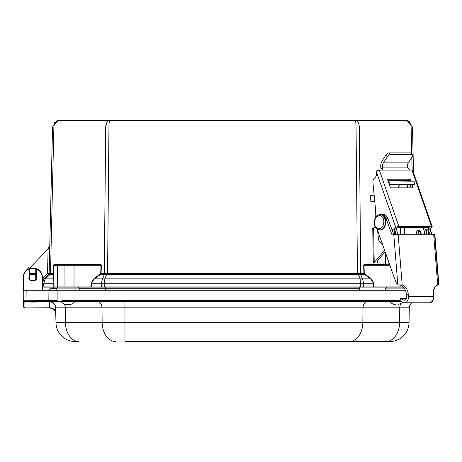 <?xml version="1.0" encoding="UTF-8"?>
<svg xmlns="http://www.w3.org/2000/svg" width="462" height="462" viewBox="0 0 462 462"><rect width="100%" height="100%" fill="white"/><g stroke="black" fill="none" stroke-linecap="round" stroke-linejoin="round"><path stroke-width="0.69" d="M55.596 122.211L59.205 120.438C56.006 120.853 54.233 123.025 53.892 126.952L50.491 273.383L49.139 273.51L52.541 126.952L57.785 120.594L405.803 120.438L407.773 120.911M355.197 120.438C355.711 120.853 355.994 123.025 356.052 126.952C355.994 123.025 355.711 120.853 355.197 120.438C357.675 120.853 359.049 123.025 359.315 126.952L411.122 126.952C410.776 123.025 409.009 120.853 405.803 120.438L407.08 120.559L412.474 126.952L413.536 172.846M52.541 126.952L105.7 126.952C105.965 123.025 107.334 120.853 109.812 120.438C109.298 120.853 109.015 123.025 108.963 126.952L359.315 126.952L360.718 273.383L363.923 273.383L364.454 274.44L364.714 274.076L363.923 273.383L363.652 265.269L364.016 265.257L364.281 273.371M59.205 120.438L57.819 120.582M57.773 120.594L56.734 120.917M54.99 121.939L54.499 122.384M108.916 120.599L108.304 120.9M106.936 122.343L105.7 126.848M54.32 124.474L55.452 122.384M109.223 122.291L109.344 121.552M109.506 120.894L109.812 120.438M410.689 124.48L410.88 125.121M409.95 121.881L408.269 120.911M408.217 120.888L407.08 120.559M389.888 265.257L364.016 265.257L365.009 264.743L364.645 264.241L383.096 264.241L383.085 262.982M53.823 264.766L53.69 265.269L54.354 264.743L74.024 264.743L54.354 264.743L54.718 264.241L100.364 264.241L101.357 265.269L101.091 273.383L360.4 273.36L361.041 274.44L364.454 274.44L370.772 278.869L373.562 283.275L373.92 283.264L374.012 286.076L372.926 287.104L362.965 287.104L390.656 287.104M49.163 246.448L48.106 248.816L49.711 248.856M53.84 273.371L53.586 274.44L50.173 274.44L50.491 273.383L53.69 273.383L53.69 265.269L54.343 264.316M383.096 264.241L383.327 264.743M385.591 264.743L385.591 253.072M100.728 273.371L100.3 274.076L100.554 274.44L101.091 273.383L100.728 273.371L100.993 265.257L101.357 265.269M100 264.743L74.024 264.743L74.024 265.257L100.993 265.257L100 264.743L100.364 264.241M53.84 286.076L57.6 286.076A1.028 0.728 -90 0 0 58.322 287.104L54.868 287.104A1.028 1.028 0 0 1 53.84 286.076L53.84 265.257L54.354 264.743L55.752 264.743L54.175 264.778M49.139 273.51L47.534 273.446L48.683 274.567L49.139 273.51L48.683 274.567M365.009 264.743L389.703 264.743M400.462 227.622L400.462 234.286M388.854 264.743L388.854 262.335M364.714 274.076L371.026 278.505L373.92 283.264M360.4 273.36L360.62 274.416L361.041 274.44M358.131 273.44L358.356 274.497L360.62 274.416L362.479 278.869L363.663 283.275L373.562 283.275L373.648 286.053L363.692 286.053L363.663 283.275L360.4 283.275L360.181 278.869L370.772 278.869L371.026 278.505M106.884 273.44L106.658 274.497L104.395 274.416L104.608 273.36M50.202 273.36L49.786 274.416L48.753 274.497L49.186 273.44M65.321 264.743A0.514 0.364 90 0 0 64.957 265.257L74.024 265.257L74.024 287.104L102.044 287.104L92.082 287.104L90.997 286.076L91.089 283.264L93.982 278.505L100.3 274.076M53.586 274.44L53.84 283.264M25.098 271.829L25.751 271.038A9.742 9.742 0 0 1 26.773 269.762L28.817 267.613M42.516 282.444A6.41 6.41 0 0 1 44.34 278.869A6.41 6.41 0 0 0 42.516 282.444L44.34 278.869L45.293 278.869L44.34 278.869L48.753 274.497M49.359 246.009L49.804 244.947M390.985 287.104L399.324 287.104A1.028 0.728 -90 0 0 400.052 286.076L374.012 286.076L374.012 287.104L390.985 287.104L390.985 268.376M107.554 274.567L106.658 274.497L104.828 278.869L104.608 283.275L360.4 283.275L360.429 286.053L363.692 286.053L362.965 287.104L104.585 287.104L104.608 283.275L101.345 283.275L102.529 278.869L360.181 278.869L358.356 274.497L107.554 274.567L108.963 126.952L105.7 126.952L104.291 273.383L103.967 274.44L100.554 274.44L94.236 278.869L91.453 283.275L101.345 283.275L101.322 286.053L360.429 286.053L360.429 287.104M103.967 274.44L104.395 274.416L102.529 278.869L94.236 278.869L93.982 278.505M92.082 287.104L90.997 287.104L90.997 286.076L64.957 286.076A1.028 0.728 90 0 0 65.685 287.104L74.024 287.104L57.831 287.104L56.803 288.109L56.768 290.28M54.354 264.743A0.514 0.514 0 0 0 53.84 265.257L64.957 265.257L64.957 286.076L57.6 286.076L57.6 265.257A0.514 0.364 90 0 1 57.958 264.743M53.84 278.505L53.586 278.869L45.293 278.869L43.798 283.275L53.69 283.275L53.69 286.053L54.418 287.104L43.405 287.104L44.456 287.104L43.734 286.053L42.383 286.053L43.734 286.053L43.798 283.275L42.446 283.275M36.157 276.536A3.511 3.511 0 0 1 36.279 277.46L36.227 277.46M403.268 287.104L386.746 287.104L385.718 288.109L404.181 288.109M53.511 288.692L53.511 287.104L58.969 287.104M42.556 286.648L43.405 287.104L42.556 286.648L43.405 287.104L42.556 286.648L43.405 287.104L42.562 287.104M374.012 287.104L372.926 287.104M91.089 283.264L91.453 283.275L91.361 286.053L101.322 286.053L102.044 287.104L104.585 287.104M54.868 287.104L54.418 287.104M51.998 287.104L51.998 288.692M42.556 287.046L43.405 287.104L42.631 286.752M29.302 277.46L29.377 276.536M75.208 341.562A19.231 19.231 0 0 1 55.983 322.667L65.425 322.667A19.231 13.6 90 0 0 79.019 341.562L75.208 341.562A19.231 19.231 0 0 1 55.983 322.667L55.55 306.433M115.76 341.562A19.231 13.6 -90 0 1 102.166 322.667L340.044 322.667L340.044 341.562L385.989 341.562L124.965 341.562L124.965 307.808L55.723 307.808L55.677 307.138M411.873 302.777A6.41 6.41 0 0 0 409.292 307.808L409.032 322.667L409.292 307.808L399.769 307.808L399.584 322.667L409.032 322.667A19.231 19.231 0 0 1 389.801 341.562L385.989 341.562A19.231 13.6 -90 0 0 399.584 322.667L362.843 322.667A19.231 13.6 90 0 1 349.249 341.562M51.842 308.391L49.422 307.923C53.269 308.287 55.405 310.383 55.833 314.218L55.325 311.821M55.307 311.781L53.933 309.771M53.904 309.748L51.848 308.397M49.405 307.75L24.971 307.923L23.383 306.358L24.971 307.923L49.405 307.75C53.251 308.033 55.388 309.777 55.81 312.976C55.388 309.777 53.251 308.033 49.405 307.75L49.301 301.778M51.559 301.917L49.307 301.778C53.159 302.125 55.296 304.135 55.723 307.808A6.41 6.41 0 0 0 49.313 301.513L51.738 301.986M55.521 306.335L55.203 305.394M53.892 303.436L53.523 303.089M53.02 302.691L52.547 302.391M53.719 303.268L54.071 303.626M54.476 304.123L54.787 304.591M55.278 305.573L55.48 306.167M55.567 306.508L55.671 307.091M36.793 301.565L57.126 301.513L24.301 301.513L28.742 301.513L29.764 302.044L35.765 302.044L36.793 301.565L36.279 301.068M400.727 301.357L57.126 301.513L57.126 300.502L23.314 300.762M24.139 301.761L29.764 301.513M24.584 301.796L23.279 300.502A1.028 1.028 0 0 0 24.301 301.513A1.028 1.028 0 0 1 23.279 300.502L23.383 306.358L23.868 307.478M400.219 301.513L400.219 301.126M49.307 301.778L36.573 301.778L36.169 301.357L35.765 302.044M24.971 307.923L23.383 306.387M28.742 301.565L29.256 301.068M23.279 300.502L23.21 277.552A9.633 9.633 0 0 1 28.511 268.953L29.591 268.486L36.683 268.722M405.405 290.28L23.1 290.28L23.21 277.552A9.633 9.633 0 0 1 28.511 268.953L29.591 268.486L28.511 268.953A0.514 0.514 0 0 1 29.256 269.41L29.256 277.46L29.764 279.291L29.377 278.39M401.68 299.099L406.473 298.308M35.932 268.428L35.765 268.907L35.932 268.428L29.591 268.486L35.932 268.428L37.012 268.872L36.279 269.334L36.071 278.65L36.279 277.46L35.586 275.364M29.453 278.621L29.764 279.291M29.764 275.635L29.256 277.46A3.511 3.511 0 0 0 32.767 280.971A3.511 3.511 0 0 0 36.279 277.46L35.834 279.175L35.453 273.308L29.568 273.683L29.637 274.705L35.522 274.33M29.164 268.653L28.511 268.953A0.514 0.514 0 0 1 29.256 269.41L29.764 268.959L35.765 268.907L36.279 269.334A0.514 0.514 0 0 1 37.012 268.872A9.633 9.633 0 0 1 42.475 277.471C41.696 272.707 39.876 269.843 37.012 268.872L36.279 269.334A0.514 0.514 0 0 1 37.012 268.872L36.325 269.115M78.165 287.104L79.187 288.109L79.227 290.28M42.331 290.534L42.475 277.471A9.633 9.633 0 0 0 37.012 268.872L36.538 269.334L36.279 277.46A3.511 3.511 0 0 1 32.767 280.971A3.511 3.511 0 0 1 29.256 277.46L28.996 277.46C27.656 281.935 37.878 281.935 36.538 277.46M28.996 277.46L28.996 269.41L28.627 269.179C25.341 271.009 23.62 273.799 23.47 277.558L23.21 277.552M42.331 290.28L42.221 277.471C42.025 273.677 40.258 270.888 36.902 269.103M29.764 273.671L29.764 268.959L29.591 268.486L29.764 268.959L28.996 269.41M56.768 290.228L48.637 290.228L50.173 288.692L48.637 290.28M79.198 288.692L358.957 288.692L359.592 290.228L105.359 290.28M358.957 288.692L358.223 288.692M50.173 288.692L56.791 288.692M79.227 290.228L105.359 290.228L106 288.692M385.683 290.228L359.592 290.28M383.01 262.988L373.313 262.965L372.742 228.037L375.849 227.599M373.989 227.887A3.078 2.177 88.1 0 0 375.161 226.467M375.283 217.642L375.069 204.499M384.817 262.924L373.313 262.965M404.695 227.622L401.576 227.622M398.186 187.826A3.078 2.177 90 0 1 400.311 184.927L414.304 184.373L389.351 184.621M388.467 182.086L414.258 181.809L414.304 184.373M373.879 262.924L374.208 262.508L373.637 227.945M384.615 250.3L374.208 262.508M377.801 260.424L377.841 262.924L376.928 262.191L377.801 260.424L385.146 251.802M419.606 230.469A3.459 2.449 -90 0 0 418.104 234.286M424.428 227.622A8.206 5.804 90 0 1 426.299 234.286M406.745 184.609L390.332 184.765L406.745 184.609M370.83 201.496L372.072 201.438A1.536 1.334 -92.6 0 1 370.715 199.907L370.663 196.835A1.536 1.334 -92.6 0 1 371.968 195.287L374.168 195.27M394.698 229.533A8.206 5.804 90 0 1 395.472 234.43M397.291 234.303A8.206 5.804 -90 0 0 396.055 228.592M372.072 201.438L373.637 201.472M421.113 234.286A3.459 2.449 -90 0 0 418.699 230.22A3.459 2.449 -90 0 0 418.647 230.22A3.459 2.449 -90 0 0 416.291 234.286M422.614 227.622A8.206 5.804 90 0 1 424.486 234.286M411.001 181.71L410.377 179.909A0.768 0.491 55.2 0 0 409.592 179.216L388.016 179.216A0.768 0.491 55.2 0 0 387.71 179.909L390.223 187.133A0.768 0.491 55.2 0 0 391.002 187.826L412.578 187.826A0.768 0.491 55.2 0 0 412.884 187.133L411.983 184.54M409.73 170.103L411.96 170.103L431.531 226.495L398.897 226.495L379.325 170.103L409.73 170.103L407.675 167.822L407.548 167.134L382.634 167.134L382.178 169.906L381.554 170.103M408.98 181.71L408.749 181.035A0.768 0.491 55.2 0 0 407.963 180.347L387.866 180.347M411.105 187.826L409.99 184.609M431.531 226.495A2.31 0.716 -19.1 0 1 432.241 226.755A2.31 0.716 -19.1 0 1 431.699 227.512L428.083 230.018L426.27 230.018L428.99 228.13L428.811 227.622M432.241 226.755L412.676 170.363A2.31 0.716 160.9 0 0 411.96 170.103M379.325 170.103A2.31 0.716 160.9 0 0 376.224 171.119L376.189 171.598A4.77 3.373 90 0 1 374.647 177.98L374.803 177.876A4.77 3.373 -90 0 0 372.95 182.808L376.218 216.291M376.224 171.119L395.795 227.512A2.31 0.716 -19.1 0 1 398.897 226.495M395.795 227.512L392.186 230.018L393.999 230.018L396.714 228.13A1.155 0.358 -19.1 0 1 398.261 227.622L428.903 227.622A1.155 0.358 -19.1 0 1 429.262 227.754A1.155 0.358 -19.1 0 1 428.99 228.13M420.876 232.097A3.459 2.449 -90 0 0 420.645 234.286M428.083 230.018A7.998 5.66 90 0 1 428.638 234.286M381.098 170.103L380.879 167.787A7.178 5.076 90 0 1 382.022 161.151L386.203 154.608A2.31 1.213 -38.1 0 1 388.923 152.899L410.574 152.899A2.31 1.213 -38.1 0 1 411.296 153.188L412.641 154.909A2.31 1.213 141.9 0 0 411.919 154.614L390.269 154.614A2.31 1.213 141.9 0 0 387.549 156.329L383.368 162.872L408.281 162.872A4.614 3.263 -90 0 0 407.548 167.134M382.634 167.134A4.614 3.263 90 0 1 383.368 162.872M392.538 231.323A7.998 5.66 -90 0 0 392.186 230.018M377.593 230.382L378.488 239.559A7.998 5.66 -90 0 0 382.328 243.815M418.832 234.286A3.459 2.449 90 0 1 419.97 230.723M426.824 234.286A7.998 5.66 -90 0 0 426.27 230.018M407.253 180.347A4.77 3.373 -90 0 0 407.016 181.722M407.218 184.702L407.524 187.826M393.999 230.018A7.998 5.66 90 0 1 394.531 234.529M412.641 154.909A2.31 1.213 141.9 0 1 412.456 156.329L408.281 162.872M398.14 234.286L433.679 234.286L437.722 284.91A9.592 6.739 80.9 0 0 433.154 294.207L433.339 296.5L408.425 296.5A5.642 3.991 90 0 1 404.464 302.777A5.642 3.991 90 0 1 403.239 302.506L400.086 301.062L400.641 298.625L403.794 300.063A3.078 2.177 -90 0 0 404.464 300.213A3.078 2.177 -90 0 0 406.624 296.789L406.439 294.496A9.592 6.739 80.9 0 0 398.897 284.967L402.188 284.91L398.14 234.286L392.036 234.915L386.047 218.503A7.998 5.66 -90 0 0 381.023 214.172A7.998 5.66 -90 0 0 379.383 214.512M406.439 294.496L408.241 294.207A9.592 6.739 80.9 0 0 402.188 284.91M408.241 294.207L408.425 296.5M437.722 284.91L438.611 284.783L434.58 234.384L433.679 234.286L434.875 234.384L438.894 284.771M438.299 284.759L437.687 284.921M438.611 284.783L438.9 284.783M377.05 228.834L395.547 281.323A6.156 4.349 -90 0 0 397.77 284.257L398.221 284.967M404.464 302.777L429.371 302.777A5.642 3.991 -90 0 0 433.339 296.5M429.724 228.881L431.699 234.286M437.664 284.967A9.592 6.739 80.9 0 0 437.537 284.973L438.051 284.967M428.274 229.885L429.885 234.286M393.751 234.638L387.861 218.503A7.998 5.66 -90 0 0 382.836 214.172L381.023 214.172M400.641 298.625L406.369 298.625M433.16 294.254L433.443 294.207A9.592 6.739 80.9 0 1 437.832 284.967M433.443 294.207L433.627 296.5A5.642 3.991 -90 0 1 429.666 302.777A5.642 3.991 -90 0 1 429.521 302.772M431.987 234.286L429.955 228.719M35.591 275.462A3.459 3.459 0 0 1 35.828 279.083M29.938 279.458A3.459 3.459 0 0 1 29.707 275.843M29.637 274.705L29.949 279.556M34.864 280.278L31.052 280.526M69.288 304.498L68.197 304.498L69.288 304.498C68.538 304.406 71.598 305.318 75.075 301.513M60.713 301.513A6.41 4.533 -90 0 1 60.926 301.519C64.391 305.318 67.458 304.406 66.69 304.498L68.197 304.498M412.121 170.108L411.827 157.323M411.74 153.754L411.122 126.952L412.474 126.952M363.652 265.269L364.645 264.241M357.461 274.567L356.052 126.952M44.34 278.869L43.209 277.731L47.534 273.446L48.106 248.816L29.297 268.601M45.293 278.869L50.173 274.44M43.209 277.731L42.487 278.563M25.751 271.038A9.742 9.742 0 0 1 26.773 269.762L26.958 269.929M402.159 286.076L400.052 286.076L400.052 285.106M43.734 286.053L53.69 286.053M359.679 287.104L359.679 288.692L356.017 288.692L356.017 287.104M108.997 287.104L108.997 288.692L105.336 288.692L105.336 287.104M97.447 301.513A6.41 4.533 -90 0 1 101.981 307.808L102.166 322.667L65.425 322.667L65.24 307.808A6.41 4.533 -90 0 0 64.351 304.1M340.044 301.513L340.044 322.667L362.843 322.667L363.028 307.808L124.965 307.808L124.965 301.513M400.687 304.054A6.41 4.533 -90 0 0 399.769 307.808L363.028 307.808A6.41 4.533 -90 0 1 367.561 301.513M55.833 314.218C55.735 310.851 53.598 308.749 49.422 307.923C53.269 308.287 55.405 310.383 55.833 314.218L55.833 314.172M49.313 301.513A6.41 6.41 0 0 1 55.723 307.808M24.971 307.75L24.867 301.513M27.708 301.513A1.028 0.728 -90 0 1 26.981 300.502L26.854 290.28M48.914 301.513A1.028 0.728 -90 0 1 48.187 300.502L48.06 290.28M400.213 300.502L62.006 300.502M29.764 302.044L29.764 301.622L35.765 301.513M57.126 300.502L57.126 290.28M35.765 268.907L35.765 275.635M23.354 290.28L23.47 277.558M79.187 288.109L56.803 288.109M389.749 182.045L389.789 184.609M404.458 227.662L404.568 234.286M389.454 184.927L400.311 184.927M388.016 179.216L387.693 179.441M409.592 179.216L407.963 180.347M410.377 179.909L408.749 181.035M412.884 187.133L411.89 187.826M382.761 167.822L381.104 168.977M386.203 154.608L387.549 156.329M411.919 154.614L410.574 152.899M388.923 152.899L390.269 154.614M393.803 234.632L397.77 284.257M398.897 284.967L400.132 284.771M403.794 300.063L405.134 300.063M386.047 218.503L387.861 218.503M380.116 214.483A7.692 5.44 90 0 1 380.295 214.478A7.692 5.44 90 0 1 385.735 222.17A7.692 5.44 90 0 1 380.295 229.862A7.692 5.44 90 0 1 380.116 229.862M379.931 214.478L377.425 215.24L375.537 217.209C373.14 224.341 374.601 228.563 379.931 229.862L380.295 229.862C383.137 230.145 385.048 227.564 386.036 222.118C385.909 217.723 383.997 215.177 380.295 214.478L379.931 214.478A7.692 5.44 90 0 1 385.372 222.17A7.692 5.44 90 0 1 379.931 229.862A7.692 5.44 90 0 1 374.491 222.17A7.692 5.44 90 0 1 375.86 217.071M382.334 217.18C384.176 218.988 384.315 222.124 382.738 226.594C379.793 229.348 377.575 229.539 376.085 227.165C374.237 225.358 374.104 222.222 375.675 217.752C378.621 214.997 380.844 214.807 382.334 217.18M43.405 287.104L43.105 287.058L43.405 287.104M23.383 306.358L23.516 306.976L23.383 306.358M385.718 288.109L385.683 290.28M370.686 195.345L371.927 195.287M429.666 302.777L429.371 302.777M403.17 302.471L398.221 304.498M389.836 301.513C391.274 303.442 393.197 304.435 395.605 304.498"/></g></svg>
